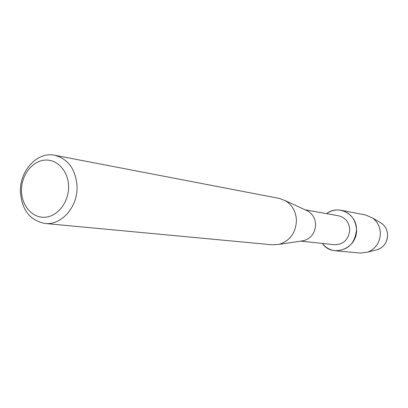 <?xml version="1.0" encoding="UTF-8"?>
<svg xmlns="http://www.w3.org/2000/svg" width="408" height="408" viewBox="0 0 408 408"><rect width="100%" height="100%" fill="white"/><g stroke="black" fill="none" stroke-linecap="round" stroke-linejoin="round"><path stroke-width="0.61" d="M377.966 249.533C384.198 246.82 387.411 241.934 387.6 234.865C387.34 230.041 385.371 226.21 381.699 223.37L379.277 221.947C384.402 224.548 387.177 228.857 387.6 234.865C387.161 243.255 383.041 248.375 375.243 250.221L367.873 252.088L360.244 253.088L335.294 250.747C330.031 250.15 325.717 247.717 322.356 243.449C332.571 258.437 357.831 248.345 356.49 229.393C355.266 243.183 348.202 250.298 335.294 250.747M305.184 209.839L338.538 215.781C345.311 217.495 349.039 222.064 349.738 229.495C348.835 239.44 343.725 244.525 334.407 244.744L300.721 241.118M305.862 210.156L308.06 211.171C312.747 214.083 315.262 218.494 315.598 224.4C315.226 232.8 311.309 238.216 303.853 240.644L301.461 241.006M54.703 155.244L279.286 198.421L285.386 200.695C292.261 204.979 295.948 211.502 296.443 220.269C295.866 232.744 290.103 240.771 279.154 244.356L272.661 244.836L44.967 223.462C29.81 220.478 21.619 209.753 20.4 191.296C19.824 170.365 37.556 151.399 54.703 155.244C68.452 159.023 75.908 169.585 77.071 186.925C77.663 207.172 61.246 225.573 44.967 223.462M68.585 186.782C68.794 202.261 57.553 216.587 44.921 217.245C32.288 218.132 21.44 205.52 21.476 190.434C21.333 175.358 32.033 161.196 44.605 160.13C57.171 158.834 68.564 171.289 68.585 186.782M326.609 213.654C338.166 204.316 356.612 213.792 356.49 229.393C355.536 219.116 350.395 212.741 341.073 210.268C335.85 209.365 331.031 210.492 326.609 213.654M341.073 210.268L365.68 215.001L372.723 218.091C377.476 221.774 380.021 226.751 380.363 233.024C380.108 242.214 375.947 248.569 367.873 252.088M303.853 240.644L279.154 244.356M308.06 211.171L285.386 200.695M381.699 223.37L372.723 218.091"/></g></svg>
